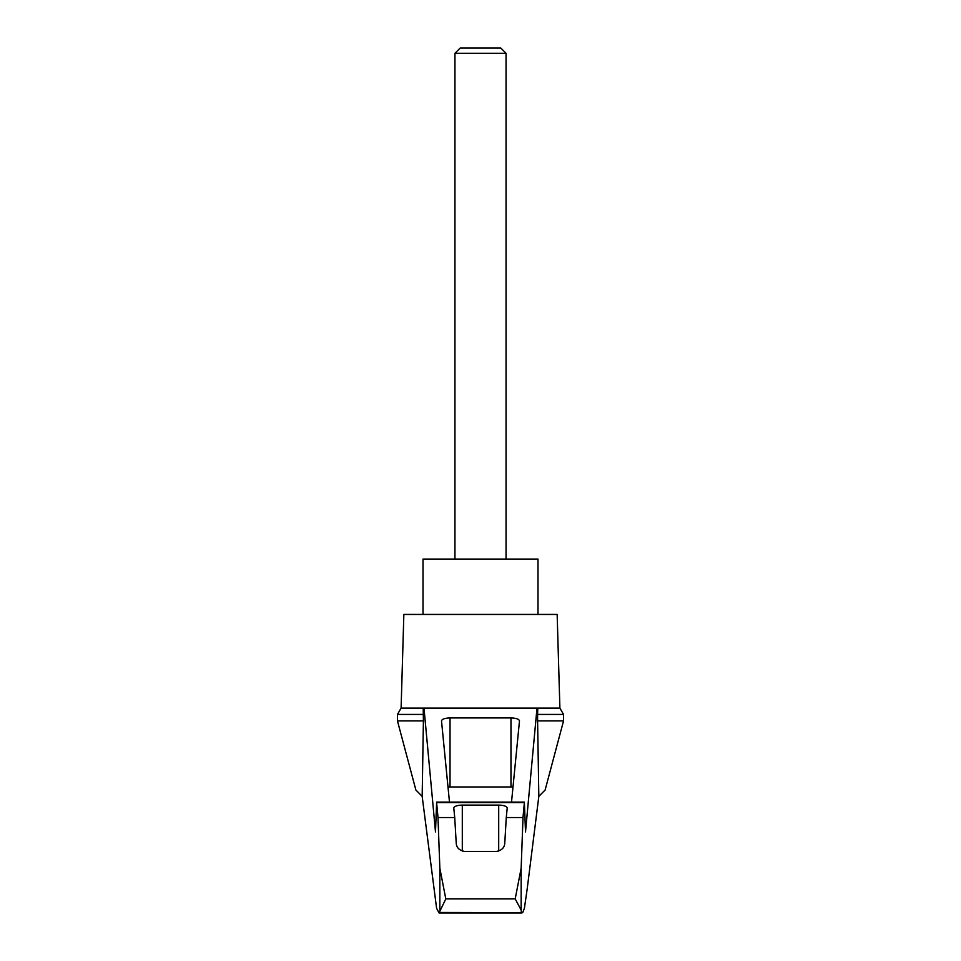 <?xml version="1.0" encoding="UTF-8"?>
<svg xmlns="http://www.w3.org/2000/svg" width="961" height="961" viewBox="0 0 961 961"><rect width="100%" height="100%" fill="white"/><g stroke="black" fill="none" stroke-linecap="round" stroke-linejoin="round"><path stroke-width="1.44" d="M422.167 796.357L415.885 790.038L397.458 720.906L397.458 714.431L401.097 708.125L424.005 708.125L435.489 831.938L436.618 802.627L438 817.547L439.85 868.263L445.808 898.907L439.045 912.95L436.594 908.277L422.167 796.357L423.405 720.906L397.458 720.906M563.542 720.906L563.542 714.431L537.595 714.431L537.595 720.906L563.542 720.906L545.115 790.038L538.833 796.357L527.169 889.081L524.406 908.277L522.7 912.614L439.645 912.433M537.595 720.906L538.833 796.357M423.224 708.125L423.405 720.906M521.355 912.433L521.15 910.043L515.192 898.907L521.15 868.263L523 817.547L524.382 802.627L525.511 831.938L536.995 708.125L424.005 708.125M493.341 708.125L467.659 708.125M449.484 802.123L441.507 720.87C442.024 719.092 444.859 718.119 450.024 717.939L510.976 717.939C516.141 718.119 518.976 719.092 519.493 720.87L511.516 802.123M536.995 708.125L559.903 708.125L557.152 614.439L403.848 614.439L401.097 708.125M523 817.547L506.279 817.547L504.765 843.229C504.513 847.674 501.678 850.425 496.248 851.47L464.752 851.47C459.346 850.437 456.499 847.698 456.235 843.229L454.721 817.547L438 817.547M454.721 817.547L453.784 808.021C454.301 806.243 457.148 805.27 462.301 805.09L498.699 805.09C503.852 805.27 506.699 806.243 507.216 808.021L506.279 817.547M537.595 714.431L537.776 708.125M448.006 787.023A8.517 2.21 180 0 1 450.024 786.963L510.976 786.963A8.517 2.21 180 0 1 512.994 787.023M423.405 714.431L397.458 714.431M537.992 614.439L537.992 559.074L423.008 559.074L423.008 614.439M506.051 53.275L500.825 48.05L460.175 48.05L454.949 53.275L506.051 53.275L506.051 559.074M454.949 53.275L454.949 559.074M439.85 910.043L439.85 868.263M521.15 910.043L521.15 868.263M515.192 898.907L445.808 898.907M524.382 802.627L436.618 802.627M462.301 805.09L462.301 851.074M498.699 805.09L498.699 851.074M450.024 717.939L450.024 786.963M510.976 717.939L510.976 786.963M436.522 802.123L524.478 802.123M439.045 912.95L521.955 912.95M563.542 714.431L559.903 708.125"/></g></svg>
